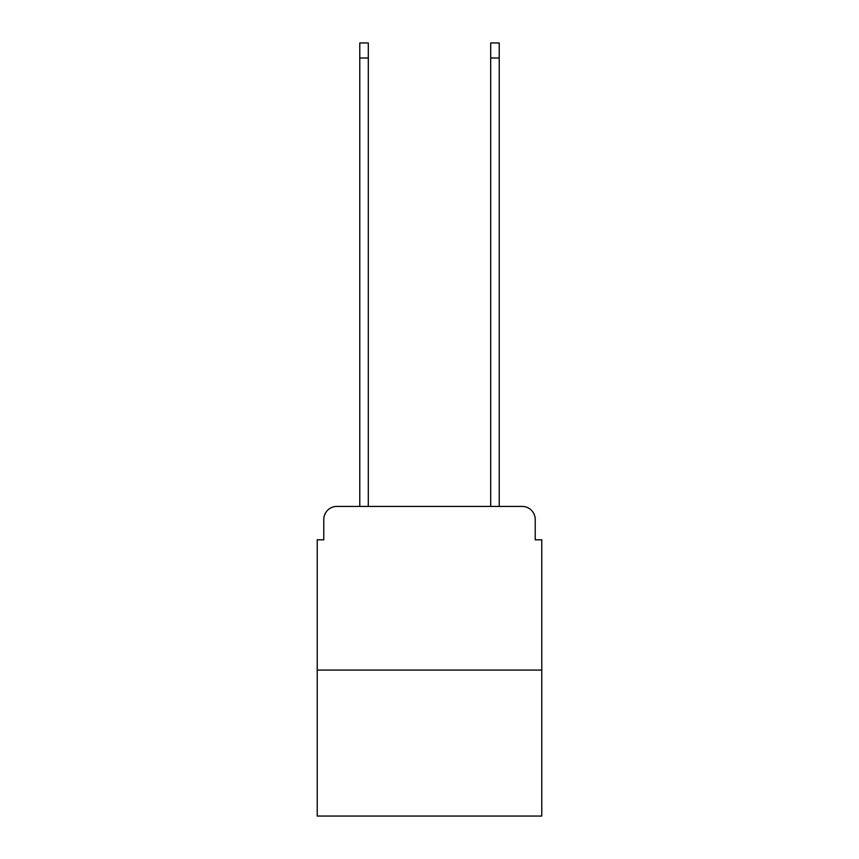 <?xml version="1.0" encoding="UTF-8"?>
<svg xmlns="http://www.w3.org/2000/svg" width="859" height="859" viewBox="0 0 859 859"><rect width="100%" height="100%" fill="white"/><g stroke="black" fill="none" stroke-linecap="round" stroke-linejoin="round"><path stroke-width="1.29" d="M323.779 519.512L323.779 539.806L323.779 519.512A13.089 13.089 0 0 1 336.868 506.413L359.781 506.413L359.781 42.95L368.296 42.95L368.296 506.413L378.443 506.413M541.771 670.074L317.229 670.074L317.229 816.05L541.771 816.05L541.771 539.806L535.221 539.806L535.221 519.512A13.089 13.089 0 0 0 522.132 506.413L336.868 506.413M317.229 670.074L317.229 539.806L323.779 539.806M480.557 506.413L490.704 506.413L490.704 42.95L499.219 42.95L499.219 506.413L522.132 506.413M535.221 539.806L535.221 519.512M359.781 58.004L368.296 58.004M499.219 58.004L490.704 58.004"/></g></svg>
